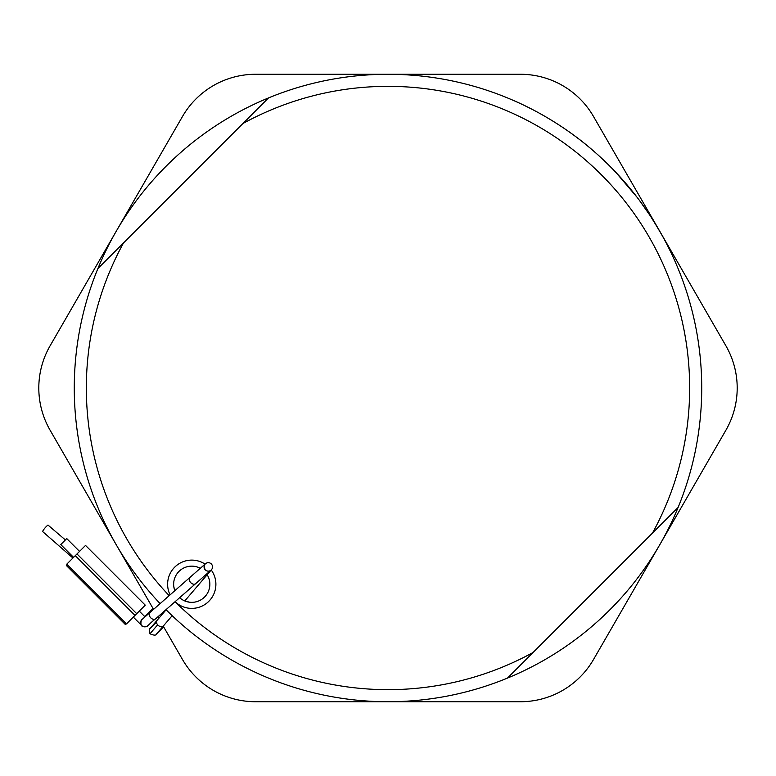 <?xml version="1.0" encoding="UTF-8"?>
<svg xmlns="http://www.w3.org/2000/svg" width="776" height="776" viewBox="0 0 776 776"><rect width="100%" height="100%" fill="white"/><g stroke="black" fill="none" stroke-linecap="round" stroke-linejoin="round"><path stroke-width="1.16" d="M47.996 525.129L47.976 525.061C45.794 526.788 43.98 528.931 42.544 531.473L72.934 558.022M204.166 566.063L204.951 569.487A4.219 4.219 -114.9 0 1 205.514 563.735A4.219 4.219 -114.9 0 1 211.538 564.191A4.219 4.219 -114.9 0 1 210.946 570.205A4.219 4.219 -114.9 0 1 204.951 569.487L205.233 569.817M143.482 618.637A4.219 4.219 0 0 0 143.647 626.698A4.219 4.219 0 0 0 148.391 624.903A4.219 4.219 0 0 1 147.809 625.631A4.219 4.219 0 0 0 148.391 624.903M73.584 557.372L60.78 544.568L66.755 538.592L79.55 551.397M75.291 555.664L85.525 545.421L145.257 605.154L135.014 615.387L75.291 555.664L66.755 564.191L126.478 623.923L135.014 615.387M67.182 564.618L66.329 565.471L82.537 581.69L91.927 591.07L92.781 590.216M83.391 580.836L82.537 581.69M99.26 596.705L98.406 597.559L125.198 624.35L126.051 623.497M98.406 597.559L91.927 591.07M725.88 345.766L593.514 116.497L725.88 345.766A84.468 84.468 0 0 1 725.88 430.234L593.514 659.503A84.468 84.468 0 0 1 520.366 701.737L255.634 701.737A84.468 84.468 0 0 1 182.486 659.503L163.639 626.862L156.471 634.04M520.366 74.263L255.634 74.263L520.366 74.263A84.468 84.468 0 0 1 593.514 116.497M255.634 74.263A84.468 84.468 0 0 0 182.486 116.497L50.12 345.766A84.468 84.468 0 0 0 50.12 430.234L153.027 608.471L144.831 616.668M157.848 616.842L158.75 618.385L157.848 616.842M50.12 430.234L153.551 609.383M163.232 626.145L182.486 659.503M255.634 701.737L520.366 701.737M593.514 659.503L725.88 430.234M182.486 116.497L50.12 345.766M513.45 100.444C512.674 100.288 553.637 116.206 593.077 150.573M615.417 171.874L637.3 197.531M639.085 199.888L650.21 215.738M650.337 215.932C660.851 232.664 668.01 245.459 671.832 254.324M672.986 256.808L675.557 262.55M169.178 595.648A301.67 301.67 0 0 1 123.5 242.946L242.946 123.5A301.67 301.67 0 0 1 652.5 533.054L533.054 652.5A301.67 301.67 0 0 1 175.085 601.701A24.134 24.134 0 0 0 211.227 569.991M205.077 564.123A24.134 24.134 0 0 0 170.08 594.862M173.795 586.472L174.435 589.498M204.554 575.821A4.219 2.978 -139.4 0 0 206.911 575.035L184.766 600.944L189.509 602.205L186.657 601.613M179.644 597.695A18.1 18.1 0 0 0 207.163 574.744M200.324 568.304A18.1 18.1 0 0 0 174.833 590.682M153.774 596.725L154.366 597.394M123.5 242.946L97.902 268.545A313.737 313.737 0 0 1 268.545 97.902L242.946 123.5L268.545 97.902A313.737 313.737 0 0 1 678.098 507.455L652.5 533.054L678.098 507.455A313.737 313.737 0 0 1 507.455 678.098L533.054 652.5L507.455 678.098A313.737 313.737 0 0 1 165.996 609.684M97.902 268.545A313.737 313.737 0 0 0 160.108 603.621M172.165 615.688L163.426 625.912A4.219 2.978 -139.4 0 1 157.664 624.816A4.219 2.978 -139.4 0 1 157.014 620.422L150.195 628.385M157.664 624.816L150.011 633.75M195.61 583.678L155.588 618.821A4.219 2.978 48.6 0 1 150.563 617.618A4.219 2.978 48.6 0 1 150.011 612.487L190.033 577.334A4.219 2.978 48.6 0 0 190.586 582.466A4.219 2.978 48.6 0 0 195.61 583.678L211.091 570.088M76.999 553.957L136.721 613.68M156.48 622.08L150.369 628.191M163.426 625.912L157.683 632.624C155.84 633.478 157.576 637.028 149.981 633.788C149.137 630.364 149.176 628.589 150.107 628.473M166.103 609.781L157.014 620.422M206.93 570.903L207.842 571.107M208.589 571.126L209.345 571M206.911 575.035L211.508 569.652M65.407 539.95L47.976 525.061M190.033 577.334L205.514 563.735M150.011 612.487L142.124 619.393M155.588 618.821C145.946 626.232 149.661 626.649 143.279 626.572C141.116 626.368 140.446 624.302 141.261 620.383M133.307 617.095L141.843 625.631M139.282 611.119L145.025 616.862"/></g></svg>
